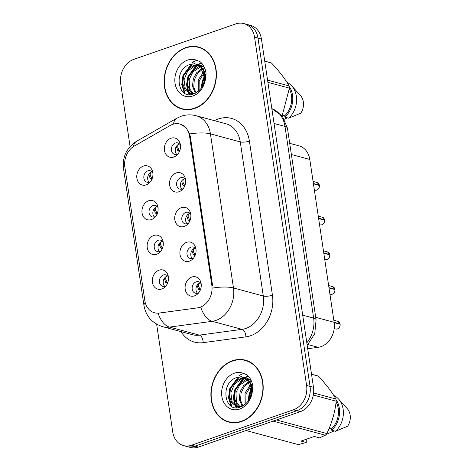 <?xml version="1.0" encoding="UTF-8"?>
<svg xmlns="http://www.w3.org/2000/svg" width="471" height="471" viewBox="0 0 471 471"><rect width="100%" height="100%" fill="white"/><g stroke="black" fill="none" stroke-linecap="round" stroke-linejoin="round"><path stroke-width="0.71" d="M180.428 145.127A5.952 4.763 -74.9 0 0 177.797 142.919A5.952 4.763 -74.9 0 0 175.406 143.025A5.952 4.763 -74.9 0 0 171.409 148.883A5.952 4.763 -74.9 0 0 174.7 154.411A5.952 4.763 -74.9 0 0 177.09 154.3A5.952 4.763 -74.9 0 0 178.085 153.823M176.755 154.406A5.952 4.763 105.1 0 1 175.418 148.659A5.952 4.763 105.1 0 1 179.233 144.055A5.952 4.763 105.1 0 1 179.569 143.955M185.615 179.834A5.952 4.763 -74.9 0 0 182.983 177.626A5.952 4.763 -74.9 0 0 180.593 177.732A5.952 4.763 -74.9 0 0 176.596 183.584A5.952 4.763 -74.9 0 0 179.887 189.112A5.952 4.763 -74.9 0 0 182.277 189.006A5.952 4.763 -74.9 0 0 183.272 188.524M181.941 189.106A5.952 4.763 105.1 0 1 180.605 183.36A5.952 4.763 105.1 0 1 184.414 178.762A5.952 4.763 105.1 0 1 184.756 178.656M190.802 214.535A5.952 4.763 -74.9 0 0 188.17 212.327A5.952 4.763 -74.9 0 0 185.78 212.433A5.952 4.763 -74.9 0 0 181.782 218.291A5.952 4.763 -74.9 0 0 185.074 223.819A5.952 4.763 -74.9 0 0 187.464 223.713A5.952 4.763 -74.9 0 0 188.459 223.23M187.128 223.813A5.952 4.763 105.1 0 1 185.792 218.067A5.952 4.763 105.1 0 1 189.601 213.463A5.952 4.763 105.1 0 1 189.943 213.363M195.989 249.241A5.952 4.763 -74.9 0 0 193.357 247.034A5.952 4.763 -74.9 0 0 190.967 247.14A5.952 4.763 -74.9 0 0 186.969 252.992A5.952 4.763 -74.9 0 0 190.26 258.52A5.952 4.763 -74.9 0 0 192.651 258.414A5.952 4.763 -74.9 0 0 193.646 257.937M192.315 258.52A5.952 4.763 105.1 0 1 190.979 252.774A5.952 4.763 105.1 0 1 194.788 248.17A5.952 4.763 105.1 0 1 195.129 248.064M201.176 283.942A5.952 4.763 -74.9 0 0 198.544 281.735A5.952 4.763 -74.9 0 0 196.154 281.841A5.952 4.763 -74.9 0 0 192.156 287.699A5.952 4.763 -74.9 0 0 195.447 293.227A5.952 4.763 -74.9 0 0 197.838 293.121A5.952 4.763 -74.9 0 0 198.833 292.638M197.496 293.221A5.952 4.763 105.1 0 1 196.166 287.475A5.952 4.763 105.1 0 1 199.975 282.877A5.952 4.763 105.1 0 1 200.316 282.771M152.851 172.963A5.952 4.763 -74.9 0 0 150.22 170.755A5.952 4.763 -74.9 0 0 147.829 170.867A5.952 4.763 -74.9 0 0 143.832 176.719A5.952 4.763 -74.9 0 0 147.123 182.248A5.952 4.763 -74.9 0 0 149.513 182.142A5.952 4.763 -74.9 0 0 150.508 181.659M149.177 182.242A5.952 4.763 105.1 0 1 147.847 176.495A5.952 4.763 105.1 0 1 151.656 171.897A5.952 4.763 105.1 0 1 151.992 171.791M158.038 207.67A5.952 4.763 -74.9 0 0 155.406 205.462A5.952 4.763 -74.9 0 0 153.016 205.568A5.952 4.763 -74.9 0 0 149.019 211.426A5.952 4.763 -74.9 0 0 152.31 216.954A5.952 4.763 -74.9 0 0 154.7 216.843A5.952 4.763 -74.9 0 0 155.695 216.366M154.364 216.948A5.952 4.763 105.1 0 1 153.034 211.202A5.952 4.763 105.1 0 1 156.843 206.598A5.952 4.763 105.1 0 1 157.179 206.498M163.225 242.377A5.952 4.763 -74.9 0 0 160.593 240.163A5.952 4.763 -74.9 0 0 158.203 240.275A5.952 4.763 -74.9 0 0 154.205 246.127A5.952 4.763 -74.9 0 0 157.497 251.655A5.952 4.763 -74.9 0 0 159.887 251.549A5.952 4.763 -74.9 0 0 160.882 251.067M159.551 251.649A5.952 4.763 105.1 0 1 158.215 245.903A5.952 4.763 105.1 0 1 162.03 241.305A5.952 4.763 105.1 0 1 162.365 241.199M168.412 277.078A5.952 4.763 -74.9 0 0 165.78 274.87A5.952 4.763 -74.9 0 0 163.39 274.976A5.952 4.763 -74.9 0 0 159.392 280.834A5.952 4.763 -74.9 0 0 162.683 286.362A5.952 4.763 -74.9 0 0 165.074 286.256A5.952 4.763 -74.9 0 0 166.069 285.773M164.738 286.356A5.952 4.763 105.1 0 1 163.402 280.61A5.952 4.763 105.1 0 1 167.211 276.006A5.952 4.763 105.1 0 1 167.552 275.906M170.237 125.469A17.851 14.295 105.1 0 1 172.686 124.344A17.851 14.295 105.1 0 1 179.863 124.026A17.851 14.295 105.1 0 1 189.56 136.272L211.838 285.367A17.851 14.295 105.1 0 1 197.496 307.875L159.163 313.062A17.851 14.295 105.1 0 1 154.517 312.779A17.851 14.295 105.1 0 1 144.821 300.527L124.85 166.899A17.851 14.295 105.1 0 1 134.211 146.122L170.237 125.469M173.828 157.031A9.915 7.942 105.1 0 1 164.456 150.402A9.915 7.942 105.1 0 1 171.02 138.239A9.915 7.942 105.1 0 1 180.116 143.573A9.915 7.942 105.1 0 1 177.031 155.012A9.915 7.942 105.1 0 1 173.828 157.031M194.576 295.847A9.915 7.942 105.1 0 1 185.203 289.218A9.915 7.942 105.1 0 1 191.768 277.054A9.915 7.942 105.1 0 1 200.864 282.388A9.915 7.942 105.1 0 1 197.779 293.827A9.915 7.942 105.1 0 1 194.576 295.847M189.389 261.14A9.915 7.942 105.1 0 1 180.016 254.517A9.915 7.942 105.1 0 1 186.581 242.347A9.915 7.942 105.1 0 1 195.677 247.687A9.915 7.942 105.1 0 1 192.592 259.121A9.915 7.942 105.1 0 1 189.389 261.14M184.202 226.439A9.915 7.942 105.1 0 1 174.829 219.81A9.915 7.942 105.1 0 1 181.394 207.646A9.915 7.942 105.1 0 1 190.49 212.98A9.915 7.942 105.1 0 1 187.405 224.42A9.915 7.942 105.1 0 1 184.202 226.439M179.015 191.732A9.915 7.942 105.1 0 1 169.642 185.109A9.915 7.942 105.1 0 1 176.207 172.939A9.915 7.942 105.1 0 1 185.303 178.274A9.915 7.942 105.1 0 1 182.218 189.713A9.915 7.942 105.1 0 1 179.015 191.732M146.251 184.868A9.915 7.942 105.1 0 1 136.878 178.238A9.915 7.942 105.1 0 1 143.443 166.075A9.915 7.942 105.1 0 1 152.539 171.409A9.915 7.942 105.1 0 1 149.454 182.848A9.915 7.942 105.1 0 1 146.251 184.868M161.812 288.982A9.915 7.942 105.1 0 1 152.439 282.353A9.915 7.942 105.1 0 1 159.004 270.189A9.915 7.942 105.1 0 1 168.1 275.523A9.915 7.942 105.1 0 1 165.015 286.963A9.915 7.942 105.1 0 1 161.812 288.982M156.625 254.275A9.915 7.942 105.1 0 1 147.252 247.652A9.915 7.942 105.1 0 1 153.817 235.482A9.915 7.942 105.1 0 1 162.913 240.816A9.915 7.942 105.1 0 1 159.828 252.256A9.915 7.942 105.1 0 1 156.625 254.275M151.438 219.574A9.915 7.942 105.1 0 1 142.065 212.945A9.915 7.942 105.1 0 1 148.63 200.781A9.915 7.942 105.1 0 1 157.726 206.115A9.915 7.942 105.1 0 1 154.641 217.555A9.915 7.942 105.1 0 1 151.438 219.574M289.706 143.337L299.02 145.845A19.835 15.884 105.1 0 1 309.794 159.457L334.133 322.311A19.835 15.884 105.1 0 1 318.196 347.315L307.716 348.734M185.709 47.648A32.063 25.675 -74.9 0 0 164.167 79.199A32.063 25.675 -74.9 0 0 181.906 108.989A32.063 25.675 -74.9 0 0 194.788 108.407A32.063 25.675 -74.9 0 0 216.336 76.855A32.063 25.675 -74.9 0 0 198.597 47.065A32.063 25.675 -74.9 0 0 185.709 47.648M181.459 108.518A32.063 25.675 -74.9 0 0 183.449 109.343M232.497 360.733A32.063 25.675 -74.9 0 0 210.955 392.29A32.063 25.675 -74.9 0 0 228.694 422.081A32.063 25.675 -74.9 0 0 241.582 421.498A32.063 25.675 -74.9 0 0 263.124 389.947A32.063 25.675 -74.9 0 0 245.385 360.156A32.063 25.675 -74.9 0 0 232.497 360.733M228.252 421.61A32.063 25.675 -74.9 0 0 230.242 422.434M180.311 124.097L185.933 127.529L189.707 133.947L190.308 136.419L212.586 285.508M156.637 324.201L172.745 431.984A19.835 15.884 -74.9 0 0 183.519 445.595L190.402 447.45A19.835 15.884 -74.9 0 0 198.373 447.091L300.357 411.648L296.913 410.718A19.835 15.884 -74.9 0 0 310.042 386.385L257.984 38.092A19.835 15.884 -74.9 0 0 247.21 24.48A19.835 15.884 -74.9 0 1 257.984 38.092L310.042 386.385A19.835 15.884 -74.9 0 1 296.913 410.718L194.929 446.167L296.913 410.718L293.474 409.788A19.835 15.884 -74.9 0 0 306.597 385.461L254.546 37.162A19.835 15.884 -74.9 0 0 243.772 23.55A19.835 15.884 -74.9 0 0 235.8 23.909L133.817 59.352A19.835 15.884 -74.9 0 0 120.694 83.685L130.09 146.563M186.958 446.52A19.835 15.884 -74.9 0 0 194.929 446.167A19.835 15.884 -74.9 0 1 186.958 446.52M183.519 445.595A19.835 15.884 -74.9 0 0 191.491 445.236L293.474 409.788M246.898 360.627A32.063 25.675 -74.9 0 0 244.767 360.339M200.11 47.536A32.063 25.675 -74.9 0 0 197.973 47.247M300.357 411.648A19.835 15.884 -74.9 0 0 313.48 387.315L261.429 39.016A19.835 15.884 -74.9 0 0 250.654 25.405L243.772 23.55M319.338 185.427L319.362 185.439C319.626 187.399 318.743 188.965 316.718 190.125L315.099 190.196A3.968 3.179 -74.9 0 0 316.695 190.125A3.968 3.179 -74.9 0 0 319.338 185.427L313.433 183.831M318.896 185.303L319.291 185.097L313.386 183.507M179.686 150.944L177.767 150.532L179.433 151.55M179.634 144.014L179.245 144.114C178.02 144.597 177.567 145.792 177.885 147.694L179.469 150.797M176.337 146.475L177.767 150.532M152.109 178.78L150.19 178.368L148.759 174.311M152.056 171.856L151.674 171.95C150.449 172.433 149.99 173.628 150.308 175.536L151.892 178.639M150.19 178.368L152.039 179.504M324.525 220.128L324.548 220.145C324.813 222.106 323.93 223.666 321.905 224.832L320.286 224.903A3.968 3.179 -74.9 0 0 321.881 224.832A3.968 3.179 -74.9 0 0 324.525 220.128L318.62 218.538M324.083 220.01L324.501 219.816L318.573 218.208M322.352 217.243L324.478 219.798A3.968 3.179 -74.9 0 0 322.352 217.243L318.266 216.142M184.873 185.645L182.954 185.233L184.62 186.257M184.82 178.721L184.432 178.821C183.207 179.304 182.754 180.493 183.072 182.401L184.656 185.503M181.523 181.176L182.954 185.233M329.712 254.835L329.735 254.852C330 256.813 329.117 258.373 327.092 259.533L325.473 259.603A3.968 3.179 -74.9 0 0 327.068 259.533A3.968 3.179 -74.9 0 0 329.712 254.835L323.807 253.239M329.27 254.717L329.665 254.505L323.76 252.915M190.06 220.351L188.141 219.939L189.801 220.964M190.001 213.422L189.619 213.522C188.394 214.005 187.941 215.2 188.259 217.102L189.842 220.204M186.71 215.883L188.141 219.939M334.905 289.577L334.922 289.553C335.187 291.514 334.304 293.074 332.279 294.24L330.66 294.31A3.968 3.179 -74.9 0 0 332.249 294.24A3.968 3.179 -74.9 0 0 334.899 289.535L328.993 287.946M334.457 289.418L334.852 289.212L328.946 287.616M195.247 255.052L193.328 254.64L194.988 255.665M195.188 248.129L194.806 248.229C193.581 248.712 193.128 249.907 193.446 251.808L195.029 254.911M191.897 250.584L193.328 254.64M340.086 324.242L340.109 324.26C340.374 326.22 339.491 327.781 337.466 328.941L335.847 329.017A3.968 3.179 -74.9 0 0 337.436 328.941A3.968 3.179 -74.9 0 0 340.086 324.242L334.18 322.647M339.644 324.125L340.038 323.913L315.711 317.342M200.434 289.759L198.515 289.347L200.175 290.371M200.375 282.835L199.992 282.93C198.768 283.412 198.315 284.608 198.632 286.515L200.216 289.618M197.084 285.291L198.515 289.347M157.296 213.487L155.377 213.075L153.946 209.018M157.243 206.557L156.861 206.657C155.636 207.134 155.177 208.329 155.495 210.237L157.079 213.339M155.377 213.075L157.226 214.211M162.483 248.188L160.564 247.775L159.133 243.719M162.43 241.264L162.048 241.358C160.817 241.841 160.364 243.036 160.682 244.944L162.265 248.046M160.564 247.775L162.413 248.918M167.67 282.894L165.751 282.482L164.32 278.426M167.611 275.965L167.234 276.065C166.004 276.542 165.551 277.737 165.869 279.644L167.452 282.747M165.751 282.482L167.599 283.619M202.094 48.36A31.734 25.41 -74.9 0 0 201.57 48.213L198.509 47.383A31.734 25.41 -74.9 0 0 185.757 47.96A31.734 25.41 -74.9 0 0 164.432 79.187A31.734 25.41 -74.9 0 0 181.989 108.671A31.734 25.41 -74.9 0 0 194.741 108.094A31.734 25.41 -74.9 0 0 216.065 76.867A31.734 25.41 -74.9 0 0 198.509 47.383M194.134 63.885L196.436 64.215A14.948 11.969 -74.9 0 0 194.134 63.885L190.202 64.409C172.981 69.084 177.332 99.934 192.951 94.159C199.404 91.869 203.596 86.682 205.521 78.604L206.068 73.965C205.562 68.766 203.613 64.71 200.234 61.783L196.748 60.306L192.368 62.313L200.734 66.959L204.661 78.657L203.266 84.986M202.088 86.988L203.119 81.118L204.673 77.756M203.649 83.962L204.332 81.442M198.244 91.309L198.262 79.811L203.655 71.945M204.449 71.333L205.521 70.632M199.086 90.573L199.186 81.036L204.002 73.034M204.844 72.293L205.739 71.61M195.3 93.199L192.451 86.028L193.404 78.498L196.784 72.599L202.006 68.619M202.654 68.342L203.554 68.024M196.03 92.917L193.764 87.182L194.293 79.852L197.614 73.388L202.448 69.325M202.718 69.184L204.767 68.348M192.551 93.729L189.854 91.133L187.593 84.721L188.547 77.191L192.574 70.591L198.697 66.711L200.163 66.352M193.216 93.676L189.666 88.813L189.159 79.646L192.804 72.022L200.634 66.835M195.577 93.099L190.025 93.446L184.997 89.826L182.736 83.414L183.69 75.878L187.717 69.278L193.84 65.404L198.138 64.886M193.287 94.059L190.025 93.446M190.637 93.588L185.244 88.507L184.049 79.758L187.67 71.062L195.053 65.734L198.662 65.186M200.605 66.281L202.583 66.175M200.852 66.788L203.148 66.499M204.037 66.635L200.234 65.239L204.402 67.388M198.65 65.039L203.325 69.278L205.833 76.873M282.123 115.825L289.43 88.13A35.702 28.59 -74.9 0 0 289.094 85.916C285.09 78.804 279.209 71.168 271.449 62.996A35.702 28.59 -74.9 0 0 269.889 62.513L264.731 61.124M282.4 115.165L284.72 115.789A19.835 15.884 -74.9 0 0 289.324 88.972M284.72 115.789L284.92 117.155A21.16 16.938 -74.9 0 0 289.194 86.481M284.92 117.155L288.747 118.186A21.16 16.938 -74.9 0 0 291.737 85.905A21.16 16.938 -74.9 0 0 286.957 82.372M288.747 118.186L300.834 113.122A13.223 10.586 -74.9 0 0 300.474 95.566L291.737 85.905M184.279 92.905L181.753 84.762L182.936 75.566L191.326 64.121M189.371 94.577L188.359 92.799M188.053 92.128L186.551 84.721L187.794 76.873L196.166 65.44M197.055 64.863L197.52 64.592M197.779 64.445L201.464 62.943M201.123 88.342L202.365 80.8L204.573 76.002M205.503 74.583L206.057 73.829M185.091 93.388L182.383 85.151L183.543 75.725L192.445 63.944M189.878 94.594L189.042 93.111M188.842 92.705L187.164 85.133L188.4 77.038L197.29 65.257M198.191 64.715L201.706 63.208M201.753 87.488L202.972 80.965L204.655 77.079M205.656 75.407L206.033 74.854M289.43 88.13L267.899 82.331M267.569 80.111L289.094 85.916M271.449 62.996L264.743 61.189M287.387 117.821L284.419 119.216M181.989 108.671L185.05 109.496A31.734 25.41 -74.9 0 0 185.58 109.631M248.888 361.451A31.734 25.41 -74.9 0 0 248.358 361.298L245.303 360.474A31.734 25.41 -74.9 0 0 232.544 361.051A31.734 25.41 -74.9 0 0 211.226 392.278A31.734 25.41 -74.9 0 0 228.782 421.757A31.734 25.41 -74.9 0 0 241.535 421.186A31.734 25.41 -74.9 0 0 262.859 389.959A31.734 25.41 -74.9 0 0 245.303 360.474M240.928 376.977L243.224 377.306A14.948 11.969 -74.9 0 0 240.928 376.977L236.995 377.495C219.769 382.175 224.125 413.026 239.745 407.25C246.198 404.96 250.384 399.773 252.309 391.695L252.862 387.056C252.35 381.857 250.407 377.795 247.028 374.875L243.536 373.397L239.156 375.405L247.528 380.05L251.449 391.748L250.054 398.077M248.882 400.079L249.907 394.209L251.461 390.848M250.442 397.053L251.125 394.533M245.032 404.401L245.05 392.896L250.448 385.037M251.243 384.424L252.315 383.724M245.874 403.665L245.98 394.127L250.796 386.126M251.632 385.384L252.533 384.695M242.094 406.29L239.239 399.12L240.192 391.589L243.578 385.69L248.8 381.71M249.447 381.433L250.342 381.116M242.824 406.002L240.557 400.268L241.087 392.944L244.402 386.479L249.236 382.417M249.512 382.275L251.561 381.439M239.345 406.82L236.648 404.224L234.381 397.812L235.341 390.282L239.362 383.677L245.485 379.803L246.951 379.443M240.01 406.767L236.454 401.904L235.953 392.737L239.592 385.113L247.428 379.926M242.365 406.19L236.813 406.538L231.791 402.917L229.524 396.5L230.484 388.969L234.505 382.37L240.634 378.496L244.932 377.978M240.08 407.15L236.813 406.538M237.431 406.679L232.032 401.598L230.843 392.849L234.464 384.153L241.847 378.819L245.456 378.278M247.393 379.373L249.377 379.267M247.646 379.873L249.936 379.591M250.831 379.726L247.022 378.331L251.19 380.48M245.444 378.131L250.113 382.364L252.627 389.959M306.25 439.272L306.256 442.505L301.016 441.091L314.292 436.476L319.538 437.889L325.367 435.216A35.702 28.59 -74.9 0 0 326.827 433.538C331.796 423.311 334.928 412.537 336.217 401.221A35.702 28.59 -74.9 0 0 335.888 399.008C331.878 391.896 325.997 384.259 318.243 376.088A35.702 28.59 -74.9 0 0 316.677 375.605L311.525 374.215M329.194 428.257L331.507 428.881A19.835 15.884 -74.9 0 0 336.111 402.063M331.507 428.881L331.714 430.247A21.16 16.938 -74.9 0 0 335.982 399.573M331.714 430.247L335.535 431.277A21.16 16.938 -74.9 0 0 338.531 398.996A21.16 16.938 -74.9 0 0 333.751 395.463M335.535 431.277L347.627 426.214A13.223 10.586 -74.9 0 0 347.268 408.657L338.531 398.996M231.067 405.99L228.547 397.854L229.73 388.652L238.12 377.206M236.159 407.668L235.153 405.89M234.846 405.219L233.345 397.807L234.587 389.964L242.959 378.531M243.848 377.954L244.308 377.683M244.573 377.536L248.252 376.035M247.911 401.427L249.153 393.891L251.367 389.093M252.297 387.668L252.85 386.921M231.879 406.479L229.171 398.242L230.337 388.816L239.233 377.035M236.672 407.686L235.83 406.202M235.635 405.796L233.957 398.225L235.194 390.129L244.084 378.348M244.985 377.807L248.5 376.3M248.541 400.58L249.765 394.056L251.443 390.171M252.45 388.498L252.827 387.939M336.217 401.221L313.321 395.051M313.609 393.002L335.888 399.008M276.442 419.955L326.827 433.538M325.367 435.216L273.086 421.121M298.326 444.612A35.702 28.59 -74.9 0 1 298.096 444.547L246.045 430.523L298.326 444.612L306.256 442.505M318.243 376.088L311.531 374.28M334.18 430.912L326.067 434.433M228.782 421.757L231.844 422.581A31.734 25.41 -74.9 0 0 232.374 422.723M189.56 136.272L190.313 136.478M211.838 285.367L212.598 285.567M291.372 154.494L309.794 159.457M307.993 344.566L318.196 347.315M214.393 120.653A33.058 26.47 105.1 0 1 249.4 141.088L272.432 295.193A6.612 1.896 -8.5 0 1 263.301 296.006L240.269 141.906A26.447 21.177 -74.9 0 0 225.903 123.755L196.077 115.719A26.447 21.177 105.1 0 1 210.443 133.864A23.138 6.635 171.5 0 0 189.707 133.947M272.432 295.193A33.058 26.47 105.1 0 1 250.554 335.746A33.058 26.47 105.1 0 1 245.874 336.871L203.154 342.658A33.058 26.47 105.1 0 1 180.941 331.608M245.797 328.452A26.447 21.177 -74.9 0 0 263.301 296.006L233.469 287.969A26.447 21.177 105.1 0 1 215.971 320.41A26.447 21.177 105.1 0 1 212.221 321.31L169.507 327.098A26.447 21.177 105.1 0 1 162.625 326.674L192.451 334.71A26.447 21.177 -74.9 0 0 199.333 335.134L242.053 329.353A26.447 21.177 -74.9 0 0 245.797 328.452M196.077 115.719C191.026 114.4 186.039 114.583 181.129 116.26L176.76 118.25A23.138 10.833 60.2 0 0 173.54 124.079M212.739 288.052A23.138 6.635 -8.5 0 1 233.469 287.969L210.443 133.864L240.269 141.906A6.612 1.896 -8.5 0 0 249.4 141.088M145.286 302.747A23.138 6.635 171.5 0 0 143.967 305.479C145.91 316.159 152.133 323.224 162.625 326.674M143.967 305.479L123.508 168.612A23.138 6.635 -8.5 0 1 124.733 165.975M158.15 313.345A23.138 13.135 82.3 0 0 169.507 327.098L199.333 335.134A6.612 3.756 -97.7 0 1 203.154 342.658M123.508 168.612C122.254 156.89 126.622 147.776 136.619 141.271A23.138 10.833 60.2 0 0 133.476 146.575M200.829 307.439A23.138 13.135 82.3 0 0 212.221 321.31L242.053 329.353A6.612 3.756 -97.7 0 1 245.874 336.871M306.597 385.461L313.48 387.315M254.546 37.162L261.429 39.016M191.491 445.236L198.373 447.091M306.833 342.811A26.447 21.177 -74.9 0 0 313.633 318.108L284.984 126.416A26.447 21.177 -74.9 0 0 271.832 108.642M274.051 123.467L284.984 126.416A13.223 3.792 -8.5 0 1 287.44 128.153L316.088 319.844A13.223 3.792 -8.5 0 0 313.633 318.108L302.694 315.158M319.291 185.097A3.968 3.179 -74.9 0 0 317.166 182.536L313.08 181.435M329.665 254.505A3.968 3.179 -74.9 0 0 327.533 251.944L323.453 250.843M334.852 289.212A3.968 3.179 -74.9 0 0 332.72 286.651L328.634 285.55M340.038 323.913A3.968 3.179 -74.9 0 0 337.907 321.352L333.821 320.251M196.748 60.306A18.911 15.143 -74.9 0 0 187.57 60.105A18.911 15.143 -74.9 0 0 175.053 83.308A18.911 15.143 -74.9 0 0 192.927 95.949A18.911 15.143 -74.9 0 0 205.521 78.604M204.661 78.657A14.948 11.969 -74.9 0 0 199.086 65.381M243.536 373.397A18.911 15.143 -74.9 0 0 234.364 373.197A18.911 15.143 -74.9 0 0 221.847 396.399A18.911 15.143 -74.9 0 0 239.721 409.04A18.911 15.143 -74.9 0 0 252.309 391.695M251.449 391.748A14.948 11.969 -74.9 0 0 245.88 378.472M179.863 124.026L181.306 124.415M176.76 118.25L136.619 141.271M271.832 108.63L282.3 116.049L287.44 128.153M307.204 345.32L314.752 333.703L316.088 319.844M315.099 190.196L314.357 189.996M317.166 182.536L319.314 185.115M320.286 224.903L319.544 224.702M325.473 259.603L324.731 259.403M327.533 251.944L329.688 254.523M330.66 294.31L329.918 294.11M332.72 286.651L334.875 289.229M335.847 329.017L334.198 328.57M337.907 321.352L340.062 323.93M196.431 64.215L200.74 66.953M243.224 377.306L247.534 380.044"/></g></svg>
